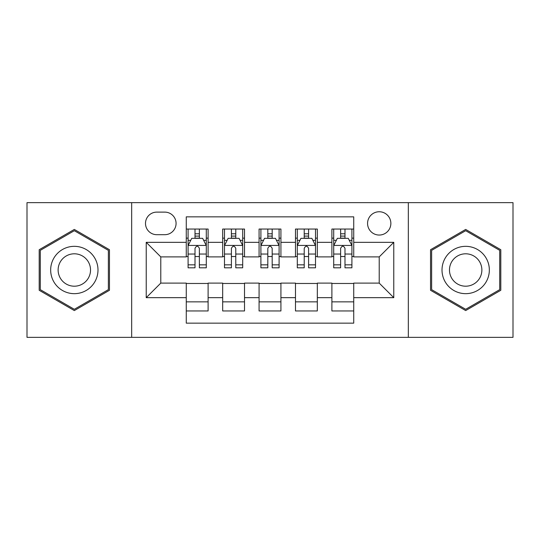 <?xml version="1.0" encoding="UTF-8"?>
<svg xmlns="http://www.w3.org/2000/svg" width="540" height="540" viewBox="0 0 540 540"><rect width="100%" height="100%" fill="white"/><g stroke="black" fill="none" stroke-linecap="round" stroke-linejoin="round"><path stroke-width="0.81" d="M379.215 211.754A11.651 11.651 0 0 0 367.565 223.405A11.651 11.651 0 0 0 379.215 235.049A11.651 11.651 0 0 0 390.865 223.405A11.651 11.651 0 0 0 379.215 211.754M408.335 337.351L513 337.351L513 202.649L408.335 202.649L408.335 337.351L131.666 337.351L131.666 202.649L27 202.649L27 337.351L131.666 337.351M353.727 229.048L331.891 229.048L331.891 242.332L317.324 242.332L317.324 256.892L331.891 256.892L331.891 242.332M317.324 242.332L317.324 229.048L295.481 229.048L295.481 242.332L280.922 242.332L280.922 256.892L295.481 256.892L295.481 242.332M280.922 242.332L280.922 229.048L259.079 229.048L259.079 242.332L244.519 242.332L244.519 256.892L259.079 256.892L259.079 242.332M244.519 242.332L244.519 229.048L222.676 229.048L222.676 256.892L208.109 256.892L208.109 229.048L186.273 229.048M186.273 310.952L208.109 310.952L208.109 283.109L222.676 283.109L222.676 310.952L244.519 310.952L244.519 283.109L259.079 283.109L259.079 297.668L244.519 297.668M259.079 297.668L259.079 310.952L280.922 310.952L280.922 283.109L295.481 283.109L295.481 297.668L280.922 297.668M295.481 297.668L295.481 310.952L317.324 310.952L317.324 283.109L331.891 283.109L331.891 297.668L317.324 297.668M156.782 234.691L164.788 234.691A11.286 11.286 0 0 0 176.074 223.405A11.286 11.286 0 0 0 164.788 212.119L156.782 212.119A11.286 11.286 0 0 0 145.496 223.405A11.286 11.286 0 0 0 156.782 234.691M408.335 202.649L131.666 202.649M353.727 242.332L353.727 216.851L186.273 216.851L186.273 256.892L160.785 256.892L160.785 283.109L186.273 283.109L186.273 323.15L353.727 323.15L353.727 283.109L379.215 283.109L379.215 256.892L353.727 256.892L353.727 242.332L393.775 242.332L393.775 297.668L353.727 297.668M186.273 297.668L146.225 297.668L146.225 242.332L186.273 242.332M331.891 297.668L331.891 310.952L353.727 310.952M186.273 238.147L188.089 238.147M195.007 238.147L199.375 238.147M206.294 238.147L208.109 238.147M186.273 256.527L188.089 256.527M195.007 256.527L199.375 256.527M206.294 256.527L208.109 256.527M186.273 283.473L208.109 283.473M186.273 301.853L208.109 301.853M222.676 256.527L224.492 256.527M231.41 256.527L235.778 256.527M242.696 256.527L244.519 256.527M222.676 238.147L224.492 238.147M231.41 238.147L235.778 238.147M242.696 238.147L244.519 238.147M222.676 283.473L244.519 283.473M222.676 301.853L244.519 301.853M259.079 283.473L280.922 283.473M259.079 301.853L280.922 301.853M259.079 238.147L260.901 238.147M267.813 238.147L272.187 238.147M279.099 238.147L280.922 238.147M259.079 256.527L260.901 256.527M267.813 256.527L272.187 256.527M279.099 256.527L280.922 256.527M295.481 283.473L317.324 283.473M295.481 301.853L317.324 301.853M295.481 238.147L297.304 238.147M304.223 238.147L308.59 238.147M315.509 238.147L317.324 238.147M295.481 256.527L297.304 256.527M304.223 256.527L308.59 256.527M315.509 256.527L317.324 256.527M331.891 283.473L353.727 283.473M331.891 301.853L353.727 301.853M331.891 238.147L333.707 238.147M340.625 238.147L344.993 238.147M351.911 238.147L353.727 238.147M331.891 256.527L333.707 256.527M340.625 256.527L344.993 256.527M351.911 256.527L353.727 256.527M160.785 256.892L146.225 242.332M160.785 283.109L146.225 297.668M393.775 242.332L379.215 256.892M393.775 297.668L379.215 283.109M74.324 310.568L109.458 290.284L109.458 249.716L74.324 229.433L39.197 249.716L39.197 290.284L74.324 310.568M500.803 249.716L465.676 229.433L430.542 249.716L430.542 290.284L465.676 310.568L500.803 290.284L500.803 249.716M199.375 233.779L195.007 233.779M206.294 264.85L199.375 264.85L199.375 267.813L206.294 267.813L206.294 245.612L202.649 238.329L191.727 238.329L188.089 245.612L188.089 267.813L195.007 267.813L195.007 264.85L188.089 264.85M188.089 245.612L188.089 229.048M206.294 245.612L206.294 229.048M195.007 238.329L195.007 229.048M199.375 229.048L199.375 238.329M199.375 264.85L199.375 248.339C197.924 245.531 196.466 245.531 195.007 248.339L195.007 264.85M74.324 246.335A23.666 23.666 0 0 0 50.666 270A23.666 23.666 0 0 0 74.324 293.666A23.666 23.666 0 0 0 97.99 270A23.666 23.666 0 0 0 74.324 246.335M74.324 253.8A16.2 16.2 0 0 0 58.124 270A16.2 16.2 0 0 0 74.324 286.2A16.2 16.2 0 0 0 90.524 270A16.2 16.2 0 0 0 74.324 253.8M108.365 289.649L74.324 309.305L40.291 289.649L40.291 250.351L74.324 230.695L108.365 250.351L108.365 289.649M445.183 258.167A23.666 23.666 0 0 0 453.843 290.493A23.666 23.666 0 0 0 486.169 281.833A23.666 23.666 0 0 0 477.509 249.507A23.666 23.666 0 0 0 445.183 258.167M451.643 261.9A16.2 16.2 0 0 0 457.576 284.026A16.2 16.2 0 0 0 479.702 278.1A16.2 16.2 0 0 0 473.776 255.974A16.2 16.2 0 0 0 451.643 261.9M499.709 250.351L499.709 289.649L465.676 309.305L431.636 289.649L431.636 250.351L465.676 230.695L499.709 250.351M235.778 233.779L231.41 233.779M242.696 264.85L235.778 264.85L235.778 267.813L242.696 267.813L242.696 245.612L239.058 238.329L228.137 238.329L224.492 245.612L224.492 267.813L231.41 267.813L231.41 264.85L224.492 264.85M224.492 245.612L224.492 229.048M242.696 245.612L242.696 229.048M231.41 238.329L231.41 229.048M235.778 229.048L235.778 238.329M235.778 264.85L235.778 248.339C234.326 245.531 232.868 245.531 231.41 248.339L231.41 264.85M272.187 233.779L267.813 233.779M279.099 264.85L272.187 264.85L272.187 267.813L279.099 267.813L279.099 245.612L275.461 238.329L264.539 238.329L260.901 245.612L260.901 267.813L267.813 267.813L267.813 264.85L260.901 264.85M260.901 245.612L260.901 229.048M279.099 245.612L279.099 229.048M267.813 238.329L267.813 229.048M272.187 229.048L272.187 238.329M272.187 264.85L272.187 248.339C270.729 245.531 269.271 245.531 267.813 248.339L267.813 264.85M308.59 233.779L304.223 233.779M315.509 264.85L308.59 264.85L308.59 267.813L315.509 267.813L315.509 245.612L311.863 238.329L300.942 238.329L297.304 245.612L297.304 267.813L304.223 267.813L304.223 264.85L297.304 264.85M297.304 245.612L297.304 229.048M315.509 245.612L315.509 229.048M304.223 238.329L304.223 229.048M308.59 229.048L308.59 238.329M308.59 264.85L308.59 248.339C307.132 245.531 305.681 245.531 304.223 248.339L304.223 264.85M344.993 233.779L340.625 233.779M351.911 264.85L344.993 264.85L344.993 267.813L351.911 267.813L351.911 245.612L348.273 238.329L337.351 238.329L333.707 245.612L333.707 267.813L340.625 267.813L340.625 264.85L333.707 264.85M333.707 245.612L333.707 229.048M351.911 245.612L351.911 229.048M340.625 238.329L340.625 229.048M344.993 229.048L344.993 238.329M344.993 264.85L344.993 248.339C343.541 245.531 342.083 245.531 340.625 248.339L340.625 264.85M222.676 297.668L208.109 297.668M222.676 242.332L208.109 242.332M206.199 245.43L188.183 245.43M188.089 240.334L190.728 240.334M203.654 240.334L206.294 240.334M195.007 254.05L188.089 254.05M206.294 254.05L199.375 254.05M199.375 236.095L195.007 236.095M242.609 245.43L224.586 245.43M224.492 240.334L227.131 240.334M240.057 240.334L242.696 240.334M231.41 254.05L224.492 254.05M242.696 254.05L235.778 254.05M235.778 236.095L231.41 236.095M279.011 245.43L260.989 245.43M260.901 240.334L263.54 240.334M276.46 240.334L279.099 240.334M267.813 254.05L260.901 254.05M279.099 254.05L272.187 254.05M272.187 236.095L267.813 236.095M315.414 245.43L297.392 245.43M297.304 240.334L299.943 240.334M312.869 240.334L315.509 240.334M304.223 254.05L297.304 254.05M315.509 254.05L308.59 254.05M308.59 236.095L304.223 236.095M351.817 245.43L333.801 245.43M333.707 240.334L336.346 240.334M349.272 240.334L351.911 240.334M340.625 254.05L333.707 254.05M351.911 254.05L344.993 254.05M344.993 236.095L340.625 236.095"/></g></svg>
